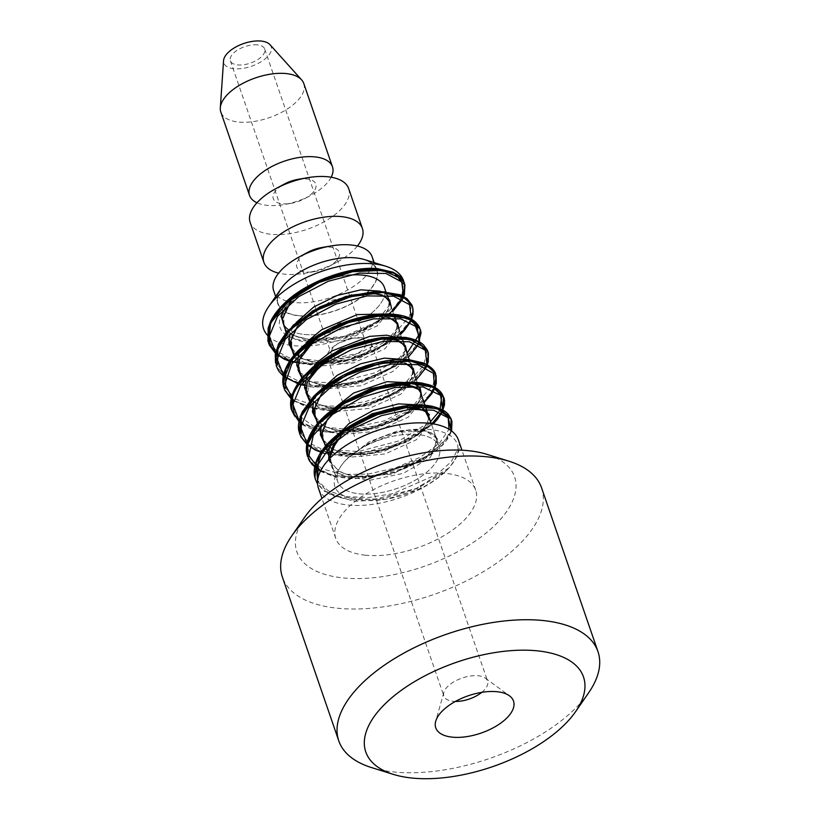 <?xml version="1.0" encoding="UTF-8"?>
<svg xmlns="http://www.w3.org/2000/svg" width="819" height="819" viewBox="0 0 819 819"><rect width="100%" height="100%" fill="white"/><g stroke="black" fill="none" stroke-linecap="round" stroke-linejoin="round"><path stroke-width="0.61" stroke-dasharray="4.09 3.07" d="M318.478 488.257A74.017 35.504 161 0 0 348.229 505.057A74.017 35.504 161 0 0 426.484 485.626A74.017 35.504 161 0 0 458.445 440.069M346.089 459.858A53.685 25.747 161 0 0 337.694 481.644A53.685 25.747 161 0 0 396.846 488.513A53.685 25.747 161 0 0 439.219 446.683A53.685 25.747 161 0 0 399.672 435.043A53.685 25.747 161 0 0 346.089 459.858A53.685 25.747 161 0 0 337.694 481.644A53.685 25.747 161 0 0 396.846 488.513A53.685 25.747 161 0 0 439.219 446.683A53.685 25.747 161 0 0 399.672 435.043A53.685 25.747 161 0 0 346.089 459.858M291.206 300.481A53.685 25.747 161 0 0 282.821 322.266A53.685 25.747 161 0 0 341.963 329.136A53.685 25.747 161 0 0 384.346 287.305A53.685 25.747 161 0 1 341.963 329.136A53.685 25.747 161 0 1 282.821 322.266A53.685 25.747 161 0 1 291.206 300.481A53.685 25.747 161 0 1 347.491 275.327A53.685 25.747 161 0 0 291.206 300.481M404.443 288.145A74.017 35.504 -19 0 1 365.172 329.801A74.017 35.504 -19 0 1 293.356 345.679A74.017 35.504 -19 0 1 269.297 337.029M332.104 355.333C337.889 364.138 370.075 351.505 365.632 342.178C364.762 339.895 362.336 338.523 358.353 338.063L353.04 338.145L338.81 343.038C332.954 346.795 330.466 350.44 331.347 353.982L332.104 355.333M361.896 337.797A23.096 11.077 161 0 0 355.129 337.909A23.096 11.077 161 0 0 336.998 344.144A23.096 11.077 161 0 0 327.508 358.077A23.096 11.077 161 0 0 352.948 361.036A23.096 11.077 161 0 0 371.181 343.038A23.096 11.077 161 0 0 361.896 337.797M481.767 692.362A23.096 11.077 161 0 0 487.561 681.019A23.096 11.077 161 0 0 485.298 678.101A23.096 11.077 161 0 0 478.276 675.777A23.096 11.077 161 0 0 443.857 692.372A23.096 11.077 161 0 0 443.888 696.058A23.096 11.077 161 0 0 455.425 701.433M257.401 44.881A18.131 8.702 161 0 0 238.227 49.642A18.131 8.702 161 0 0 230.395 60.801A18.131 8.702 161 0 0 237.684 64.916A18.131 8.702 161 0 0 256.859 60.156A18.131 8.702 161 0 0 264.68 48.997A18.131 8.702 161 0 0 257.401 44.881M281.429 288.175A52.426 25.143 161 0 0 298.925 315.847A52.426 25.143 161 0 0 365.325 294.318A52.426 25.143 161 0 0 364.455 259.582M365.499 555.2A74.017 35.504 -19 0 1 335.749 538.4A74.017 35.504 -19 0 1 394.164 480.733A74.017 35.504 -19 0 1 475.706 490.212A74.017 35.504 -19 0 1 443.744 535.769A74.017 35.504 -19 0 1 365.499 555.2M299.109 315.653A52.088 24.979 -19 0 1 278.173 303.829A52.088 24.979 -19 0 1 319.287 263.257A52.088 24.979 -19 0 1 376.658 269.922A52.088 24.979 -19 0 1 354.166 301.976A52.088 24.979 -19 0 1 299.109 315.653M541.584 487.878A137.06 65.745 -19 0 1 482.401 572.246A137.06 65.745 -19 0 1 337.5 608.22A137.06 65.745 -19 0 1 282.391 577.119M304.74 517.147A115.131 55.221 161 0 0 343.151 577.917A115.131 55.221 161 0 0 488.974 530.64A115.131 55.221 161 0 0 487.049 454.371M371.56 767.587A137.06 65.745 161 0 0 393.878 771.969A137.06 65.745 161 0 0 588.595 692.864M372.143 256.808A52.088 24.979 -19 0 1 349.652 288.872A52.088 24.979 -19 0 1 294.594 302.539A52.088 24.979 -19 0 1 273.659 290.725M321.529 247.573A22.482 10.78 -19 0 1 339.271 252.262A22.482 10.78 -19 0 1 328.184 266.881A22.482 10.78 -19 0 1 314.506 271.591A22.482 10.78 -19 0 1 305.804 272A22.482 10.78 -19 0 1 307.862 252.283M357.401 246.028A52.088 24.979 -19 0 1 336.681 262.315A52.088 24.979 -19 0 1 304.996 273.229A52.088 24.979 -19 0 1 284.828 274.181A52.088 24.979 -19 0 1 278.634 273.147M348.659 188.585A52.088 24.979 -19 0 1 326.167 220.639A52.088 24.979 -19 0 1 271.099 234.316A52.088 24.979 -19 0 1 250.164 222.492M298.044 179.351A22.482 10.78 -19 0 1 315.776 184.04A22.482 10.78 -19 0 1 304.688 198.659A22.482 10.78 -19 0 1 291.011 203.368A22.482 10.78 -19 0 1 282.309 203.777A22.482 10.78 -19 0 1 284.367 184.06M331.163 177.232A43.857 21.038 -19 0 1 310.831 195.352A43.857 21.038 -19 0 1 284.142 204.545A43.857 21.038 -19 0 1 267.158 205.344A43.857 21.038 -19 0 1 256.961 202.774M303.788 83.528A43.857 21.038 -19 0 1 284.848 110.524A43.857 21.038 -19 0 1 238.472 122.041A43.857 21.038 -19 0 1 220.843 112.08M269.963 44.656A25.041 12.009 -19 0 1 262.367 60.934A25.041 12.009 -19 0 1 233.927 68.735A25.041 12.009 -19 0 1 223.567 60.626M335.77 475.665C324.539 502.078 376.648 508.978 418.417 489.25C426.76 485.8 435.636 480.016 445.045 471.898L417.383 488.431L382.647 498.73L349.017 499.907L324.365 491.246L317.598 484.07M403.777 295.577L389.936 312.735C380.477 320.853 371.56 326.617 363.196 330.047L389.813 314.046L403.542 296.314M451.371 430.814L449.027 435.882L430.405 454.187L400.122 469.4L364.762 477.293L332.975 475.665L316.912 468.755M443.099 409.029L433.056 422.942L415.028 436.302L382.34 449.723L347.236 455.098L317.803 450.614L309.07 445.986M434.459 387.991L424.723 400.86L398.577 417.915L364.445 429.494L330.303 432.022L303.788 424.989M427.283 363.912L410.657 383.251L381.582 399.242L346.539 408.323L313.646 408.282L293.417 400.46M419.441 341.052L415.991 347.276L395.679 365.499L363.994 379.832L328.736 386.67L302.334 384.674L283.323 375.962M411.066 319.615L409.981 321.734M400.225 333.405L376.648 348.853L346.283 359.95L311.374 363.994L296.652 362.448M293.325 361.711L290.776 361.025M277.743 354.944L275.481 353.163M315.571 479.821L322.758 489.731L335.636 496.621L373.597 499.61L416.277 488.513L448.853 468.007C455.599 459.623 458.62 453.265 457.882 448.914L451.433 461.517L437.244 474.273L393.059 493.632L368.366 497.542L345.864 496.601L328.245 490.755L317.618 480.569M401.863 296.212L393.765 308.855L403.552 295.475L404.504 283.446M277.672 354.637L293.243 361.384L313.912 363.697L361.189 355.057L399.529 333.476L409.971 320.956L413.063 309.265M275.481 362.633L276.29 365.632L286.507 378.081L305.866 385.206L331.685 385.964L359.838 380.804L386.056 370.495L406.746 356.767L418.837 342.086L419.707 327.815M284.367 389.138L295.014 401.279L314.598 408.067L340.335 408.763L368.274 403.357L394.379 392.946L414.916 379.402L426.617 364.762L427.835 351.228M300.102 422.051L314.291 428.941L333.149 431.971L377.979 425.542L417.209 406.552L429.821 394.676L436.158 382.985M299.846 434.142L306.828 443.98L319.41 450.9L356.634 454.217L398.925 443.673L431.951 423.679M441.113 412.694L442.209 410.575M307.616 456.705L316.349 468.089L332.657 475.276L354.647 477.508L379.576 474.703L426.443 456.49L442.567 443.652L451.034 430.569M303.941 290.336L289.803 303.47M286.599 333.241L296.232 339.977L310.514 343.386L345.813 340.161L377.334 325.829L391.472 307.995M381.459 294.963L367.107 293.386M311.834 313.063L297.451 326.392M294.533 356.275L298.904 368.99L294.533 356.275L304.443 362.776L318.622 366.216L353.634 362.858L384.971 348.781L399.375 330.958M389.056 317.731L375.747 316.052M302.242 378.675L311.875 385.452L326.003 388.953L361.333 385.718L392.782 371.488L402.825 362.448L407.197 353.654M397.338 340.52L383.036 338.902M310.206 401.791L320.065 408.333L334.377 411.711L369.451 408.374L400.89 394.164L414.998 376.341M390.54 361.701L397.358 361.875L404.77 363.288L391.083 361.629M334.736 381.736L321.222 394.482M317.956 424.314L327.713 430.989L341.758 434.52L376.924 431.224L408.282 417.158L422.921 399.334M325.808 447.113L335.473 453.828L349.785 457.217L385.043 453.972L416.564 439.649L430.661 421.816M350.88 426.986L336.67 440.212M329.248 459.049L332.258 468.273L340.632 475.194L368.908 480.446L403.214 473.372L429.842 457.995L438.738 441.267L434.909 434.961L426.167 430.989L398.054 432.145L365.591 445.219L345.976 459.961C340.284 466.328 336.906 471.56 335.831 475.634L328.624 459.715M310.985 285.667C349.007 261.967 404.033 265.899 402.968 289.742M457.964 448.873C458.681 425.286 403.634 421.263 365.591 445.219M285.432 307.432L291.267 300.419L301.351 291.933M285.391 329.74L295.321 336.24L309.592 339.65L344.615 336.281L376.003 322.123L390.202 304.31M387.489 295.29L383.343 292.506M293.437 326.607L290.028 333.507M293.12 352.19L302.835 358.886L316.871 362.428L352.078 359.152L383.446 345.075L398.095 327.242M395.147 318.038L391.247 315.284M300.982 375.01L310.626 381.736L324.938 385.125L360.217 381.889L391.728 367.557L405.845 349.733M403.183 340.827L399.334 338.073M308.906 398.024L318.847 404.525L333.057 407.954L368.069 404.576L399.426 390.479L413.728 372.655M410.984 363.605L406.889 360.831M316.912 394.942L313.493 401.873M316.625 420.444L326.3 427.18L340.346 430.712L375.614 427.457L407.012 413.329L421.601 395.495M324.447 417.997L321.273 424.692M324.519 443.376L334.858 450.296L350.194 453.583L387.387 449.109L418.837 433.149L427.272 423.628L429.443 414.752M332.483 440.581L329.299 447.256M363.186 330.088C321.601 349.549 269.318 342.721 280.978 316.103M389.936 312.735A74.017 35.504 161 0 0 393.765 308.855M445.045 471.898A74.017 35.504 161 0 0 448.843 468.007M275.727 352.846L299.723 363.738L335.196 363.37L372.102 352.272L400.532 334.306M410.227 321.847L411.373 319.072M283.722 375.849L296.488 383.466L314.281 387.377L357.944 382.852L398.31 365.049L411.865 353.46L419.185 341.82M293.458 400.245L306.726 407.207L324.733 410.35L367.813 405.088L406.726 387.346L419.86 376.044L427.016 364.701M299.242 421.201L323.27 432.012L358.671 431.695L395.577 420.587L424.058 402.641M433.63 390.223L434.551 388.032M307.094 443.929L331.715 454.914L367.926 454.166L405.466 442.516L433.261 423.884M320.505 471.079L335.186 476.832L353.992 478.828L397.041 471.693L433.722 453.04L445.556 441.789L451.238 430.712M317.567 481.347L330.569 495.116L355.313 501.361L386.742 499.14L418.417 489.25M402.979 289.742L403.071 283.968M269.861 342.526L276.73 351.136L288.165 357.309L321.212 360.964L359.48 353.02L392.055 336.353L409.551 316.431L411.066 307.248L407.238 299.631L385.759 291.441L351.74 294.83M277.569 364.916L285.012 374.232L297.727 380.712L334.684 383.169L375.696 372.604L407.289 352.928M285.555 388.093L296.345 399.375L315.264 405.651L339.803 406.296L366.4 401.31L391.441 391.636L411.578 378.951L423.802 365.039L426.556 352.19M293.806 411.937L313.134 426.013L346.232 429.187L384.326 420.833L416.216 404.166L433.323 384.316L434.561 375.286L430.538 367.844L409.213 359.695L375.399 363.104M301.249 433.671L308.876 442.813L321.713 449.088L358.384 451.525L399.181 440.857L430.722 421.406M438.861 411.742L440.038 409.602M307.739 442.24L309.572 457.401L321.55 468.611L341.973 474.406L367.864 474.099L395.28 467.977L420.393 457.156L439.24 443.488L449.058 429.269M291.318 300.45L283.824 313.145L283.906 325.266L291.605 334.613L305.774 340.09L345.147 337.571L379.361 320.894L388.145 310.698L389.158 301.515M389.138 301.464L382.668 294.86L369.461 292.229L332.186 300.194L299.662 322.481L291.861 335.514L291.728 348.014L299.242 357.35L313.544 362.735L352.61 360.411L387.029 343.888L395.751 333.681L397.164 324.416L390.315 317.598L376.945 315.008L339.721 323.167L321.417 333.108L307.391 345.423L299.672 358.527L299.365 370.587L307.012 379.914L321.13 385.514L339.762 386.588L360.329 383.169L394.707 366.687L403.675 356.398L405.006 347.195M404.903 346.908L401.044 342.117M398.413 340.54L390.499 338.186M310.974 373.904L307.422 393.55L315.08 402.907L329.258 408.353L368.581 405.896L402.846 389.23L411.619 379.043L412.684 369.84M412.653 369.748L406.204 363.155L392.966 360.544L355.743 368.478L323.198 390.735L315.417 403.767L315.233 416.359L322.809 425.665L337.141 431.05L376.208 428.675L410.575 412.152L419.287 401.924L420.69 392.67M420.587 392.362L417.895 388.441M334.695 409.695L323.945 424.744L322.85 438.769L330.569 448.228L344.584 453.818L363.134 454.873L383.609 451.535L417.946 435.196L427.078 424.969L428.572 415.765M428.378 415.182L424.406 410.299M330.241 452.149L330.937 461.803L338.513 471.181L352.692 476.617L391.953 474.242L426.289 457.616L435.063 447.43L436.169 437.97L423.515 429.555L397.921 430.774L368.826 441.932L345.976 459.961M286.691 333.507L288.708 339.373L286.691 333.507M303.296 381.736L304.494 385.206L303.296 381.736M310.206 401.812L312.213 407.627L310.206 401.812M318.048 424.57L320.147 430.681L318.048 424.57M329.74 458.538L337.694 481.644L329.74 458.538M386.189 292.67L404.75 346.56L386.189 292.67M409.715 360.984L420.219 391.482L409.715 360.984M427.385 412.295L428.409 415.284L427.385 412.295M431.265 423.577L439.219 446.683L431.265 423.577M338.8 343.048L336.998 344.144M353.03 338.155L355.129 337.909M443.857 692.372L435.718 721.252M485.298 678.101L509.5 695.853M327.508 358.077L443.888 696.058M371.181 343.038L487.561 681.019M230.395 60.801L331.347 353.982M264.68 48.997L365.632 342.178M475.706 490.212L461.936 450.215M335.749 538.4L321.969 498.402M376.658 269.922L374.14 262.602M278.173 303.829L275.655 296.519M328.184 266.881L336.681 262.315M314.506 271.591L304.996 273.229M304.688 198.659L310.831 195.352M291.011 203.368L284.142 204.545M292.885 362.295L310.974 364.936L344.236 361.629L376.76 350.071L400.542 334.336M410.411 321.939L411.414 319.799M300.727 384.971L309.848 386.875L339.803 386.629L374.211 377.457L402.682 361.906L408.374 357.084M293.366 400.726L312.162 408.763M312.643 408.865L330.569 410.524L365.376 405.753L398.095 392.721L416.206 379.821M292.905 413.37L294.512 416.39L303.45 425.184L306.541 426.924L317.24 430.825L337.94 433.271L366.912 430.129L395.516 420.618L424.068 402.672M433.814 390.315L434.807 388.165M324.242 453.368L340.704 455.927L374.774 452.815L408.415 441.113L433.312 423.894M320.372 471.345L334.295 476.699L361.394 478.624L394.093 472.624L423.781 459.694L442.895 444.942L448.761 437.377L451.597 430.989M363.206 330.037L392.69 311.537M275.491 362.694L275.747 363.8M283.732 324.785L283.824 314.404L285.862 309.643L290.192 303.184C294.983 297.164 301.679 291.482 310.268 286.138M312.285 312.797L305.067 318.509L296.191 328.214L291.359 338.687L291.052 345.157L291.728 348.014M388.708 317.731L375.122 316.134M305.784 348.751L302.191 354.115L299.068 361.988L298.761 368.079L299.365 370.587M396.631 340.52L383.661 338.82M313.523 371.683L309.254 378.132L306.879 384.408L307.279 393.14M335.729 381.132L326.269 388.912L321.038 394.697L314.885 407.002L314.578 413.605L315.233 416.359M342.772 404.371L330.825 415.213L325.88 422.102L322.573 430.221L322.85 438.769M351.116 426.832L337.182 439.772M330.098 458.179L330.835 461.506M436.169 437.97L434.275 434.981C434.694 433.875 430.507 432.309 421.683 430.272L408.957 430.333C393.949 431.879 379.084 437.111 364.383 446.038M283.876 325.358C282.954 326.187 285.626 329.177 291.892 334.326L294.738 335.79L310.084 339.66C321.56 340.847 333.957 339.465 347.297 335.514C359.531 331.777 369.574 326.965 377.416 321.068C387.336 312.981 388.216 308.886 388.738 307.842C389.772 303.562 389.946 301.412 389.281 301.382M291.492 347.635C294.001 354.985 303.839 360.667 314.097 362.008L328.624 362.766C346.724 361.752 363.155 357.043 377.917 348.638L390.786 338.933C397.358 330.231 399.467 325.409 397.102 324.447M299.529 370.557C299.795 370.321 299.17 374.16 308.149 380.272L311.425 381.869C317.885 384.572 326.423 385.78 337.039 385.483C350.86 384.858 364.189 381.644 377.027 375.839C386.619 371.396 393.898 366.636 398.863 361.578C405.149 352.426 407.125 347.522 404.811 346.867M307.35 393.642C306.378 394.461 309.142 397.491 315.622 402.723L318.786 404.31L331.408 407.708L353.368 407.575C372.123 404.678 387.756 398.781 400.245 389.875C405.251 386.036 408.742 382.453 410.718 379.146C412.878 376.935 413.728 369.308 412.837 369.768M315.018 415.888C317.721 423.525 327.518 428.787 336.179 430.057L350.194 431.101C368.376 430.487 385.135 425.941 400.46 417.485L413.882 407.657C423.577 397.809 420.628 392.741 420.587 392.711M323.075 438.943L323.863 440.806L331.685 448.587L334.613 450.02L343.161 452.569L358.661 453.839C371.509 453.562 384.213 450.859 396.795 445.741C407.145 441.421 415.192 436.599 420.946 431.275L427.682 422.317C428.89 417.639 429.105 415.243 428.337 415.12M330.825 461.896L331.89 464.219L339.199 471.038L343.12 472.942C349.365 475.583 357.432 476.832 367.322 476.658C388.564 475.307 406.951 469.441 422.481 459.08C428.276 454.832 432.237 450.88 434.377 447.225C436.803 441.605 437.469 438.585 436.373 438.155"/><path stroke-width="1.23" d="M461.936 450.215L458.445 440.069A74.017 35.504 161 0 0 403.921 424.017A74.017 35.504 161 0 0 330.047 458.231A74.017 35.504 161 0 0 318.478 488.257L321.969 498.402M384.346 287.305A53.685 25.747 161 0 0 347.491 275.327A53.685 25.747 161 0 1 384.346 287.305L385.759 291.41L384.346 287.305M269.297 337.029A74.017 35.504 -19 0 1 268.663 306.613A74.017 35.504 -19 0 1 385.862 266.257A74.017 35.504 -19 0 1 404.443 288.145M496.99 691.717A41.114 19.728 -19 0 1 509.5 695.853A41.114 19.728 -19 0 1 481.06 733.087A41.114 19.728 -19 0 1 435.718 721.252A41.114 19.728 -19 0 1 496.99 691.717M455.425 701.433A23.096 11.077 161 0 0 481.767 692.362M385.862 266.257L364.455 259.582A52.426 25.143 161 0 0 281.429 288.175L268.663 306.613M338.779 740.867L282.391 577.119A137.06 65.745 -19 0 1 291.769 535.882A137.06 65.745 -19 0 1 508.804 461.148A137.06 65.745 -19 0 1 541.584 487.878L597.972 651.627A137.06 65.745 161 0 0 446.969 634.08A137.06 65.745 161 0 0 338.779 740.867A137.06 65.745 161 0 0 371.56 767.587L393.315 774.375A115.131 55.221 -19 0 1 389.598 699.672A115.131 55.221 -19 0 1 532.565 650.45A115.131 55.221 -19 0 1 575.624 711.598A115.131 55.221 -19 0 1 412.059 778.05A115.131 55.221 -19 0 1 393.315 774.375M508.804 461.148L487.049 454.371A115.131 55.221 161 0 0 304.74 517.147L291.769 535.882M575.624 711.598L588.595 692.864A137.06 65.745 161 0 0 597.972 651.627M275.655 296.519L273.659 290.725A52.088 24.979 -19 0 1 299.355 256.859A52.088 24.979 -19 0 1 331.05 245.946A52.088 24.979 -19 0 1 372.143 256.808L374.14 262.602M299.355 256.859L307.862 252.283A22.482 10.78 -19 0 1 321.529 247.573L331.05 245.946M278.634 273.147A52.088 24.979 -19 0 1 263.892 262.356A52.088 24.979 -19 0 1 305.006 221.785A52.088 24.979 -19 0 1 362.387 228.45A52.088 24.979 -19 0 1 357.401 246.028M263.892 262.356L250.164 222.492A52.088 24.979 -19 0 1 275.86 188.626A52.088 24.979 -19 0 1 307.555 177.713A52.088 24.979 -19 0 1 348.659 188.585L362.387 228.45M275.86 188.626L284.367 184.06A22.482 10.78 -19 0 1 298.044 179.351L307.555 177.713M256.961 202.774A43.857 21.038 -19 0 1 249.529 195.393A43.857 21.038 -19 0 1 284.152 161.22A43.857 21.038 -19 0 1 332.473 166.841A43.857 21.038 -19 0 1 331.163 177.232M249.529 195.393L220.843 112.08A43.857 21.038 -19 0 1 220.311 107.842A43.857 21.038 -19 0 1 255.467 77.907A43.857 21.038 -19 0 1 301.597 79.852A43.857 21.038 -19 0 1 303.788 83.528L332.473 166.841M220.311 107.842L223.567 60.626A25.041 12.009 -19 0 1 243.632 43.55A25.041 12.009 -19 0 1 269.963 44.656L301.597 79.852M317.598 484.07L315.571 479.811L314.465 474.396L321.529 452.958L343.714 431.623L375.573 415.079L409.326 406.848L436.793 408.476L451.156 419.133L451.945 421.406L451.371 430.814M316.912 468.755L312.039 464.414L308.405 458.763L306.91 445.823L318.611 423.925L344.246 403.48L377.457 389.056L410.299 383.487L432.524 387.09L443.857 397.45L444.574 400.645L443.099 409.029M309.07 445.986L307.34 444.656M306.838 444.236L301.034 436.967L299.897 434.285L300.727 416.973L316.861 394.993L345.383 375.86L379.371 363.697L410.452 361.046L431.265 367.997L436.128 375.593L434.459 387.991M303.788 424.989L299.498 421.98M298.996 421.55L292.168 411.476L291.288 400.225L295.813 387.96L316.165 366.369L346.969 348.751L381.009 339.179L409.858 339.312L426.535 348.771L428.419 353.03L427.283 363.912M293.417 400.46L290.735 398.31L284.869 390.376L283.067 380.63L292.363 358.896L316.236 337.96L348.833 322.369L382.217 315.428L408.231 318.366L420.28 329.177L419.441 341.052M283.323 375.962L278.931 371.232L276.31 366.011L276.218 351.883L289.998 329.914L317.086 310.053L350.757 296.662L382.831 292.496L405.497 298.147L412.735 307.534L413.134 311.793L411.322 319.052M409.981 321.734L403.91 329.822L400.225 333.405M296.652 362.448L293.325 361.711M290.776 361.025L289.987 360.79M289.865 360.749L283.354 358.22L277.743 354.944M275.481 353.163L268.53 343.222L270.649 322.962L288.749 301.085L318.468 282.678L352.539 271.703L382.678 270.372L401.515 278.562L404.903 284.756L403.777 295.577M404.504 283.446L404.023 282.207L394.205 273.239L375.829 269.42L351.627 271.519L325.153 279.412L300.317 292.178L280.763 308.159L269.379 325.245L267.926 341.185L275.675 353.091M276.003 353.368L277.672 354.637M413.063 309.265L411.977 305.067L402.283 296.12L384.285 292.219L360.473 294.093L334.265 301.679L309.49 314.087L289.711 329.76L277.764 346.693L275.481 362.633M419.441 327.252L409.326 318.519L390.817 314.926L366.615 317.188L340.325 325.153L315.684 337.899L296.335 353.808L285.073 370.782L283.569 386.629L284.367 389.138M427.835 351.228L417.68 341.523L399.242 337.715L374.989 339.834L348.536 347.788L323.638 360.565L304.166 376.566L292.956 393.704L291.369 409.654L299.211 421.355M299.539 421.621L300.102 422.051M436.158 382.985L435.544 373.566L425.778 364.516L407.627 360.462L383.374 362.5L356.818 370.362L331.89 383.087L312.203 399.119L300.768 416.257L299.273 432.248L299.846 434.142M431.951 423.679L441.113 412.694M442.485 409.971L443.519 397.174L443.048 395.956L433.384 386.967L414.957 383.302L390.704 385.401L364.312 393.212L339.516 406.019L319.994 421.949L308.609 439.004L307.094 454.934L307.596 456.633M451.034 430.569L451.034 418.601L441.042 409.735L422.563 406.019L398.433 408.149L371.99 416.083L347.236 428.839L327.774 444.778L316.421 461.834L314.936 477.733L315.448 479.473M402.968 289.742L402.088 295.546M310.954 285.688L303.941 290.336M289.803 303.47L282.34 319.134L286.077 332.606M286.118 332.657L286.599 333.241M391.472 307.995L389.67 300.102L381.459 294.963M367.107 293.386L339.271 298.904L311.834 313.063M297.451 326.392L290.254 342.066L293.837 355.466M293.888 355.528L288.708 339.373L294.533 356.275M399.375 330.958L397.584 322.962L389.056 317.731M375.747 316.052L344.891 322.532L315.591 338.923L299.089 360.104L298.065 370.137L302.242 378.675M407.197 353.654L405.364 345.782L397.338 340.52M383.036 338.902L352.549 345.28L323.618 361.588L307.156 382.36L305.927 392.362L309.521 400.982M309.572 401.034L310.206 401.791M414.998 376.341L413.267 368.396L404.811 363.288L409.94 365.991L412.653 369.748M391.083 361.629L362.704 367.281L334.736 381.736M321.222 394.482L313.687 410.268L317.414 423.679M317.455 423.74L317.956 424.314M422.921 399.334L419.645 389.813L406.92 384.735L386.947 385.688L363.994 392.516L342.844 404.391L327.498 419.226L321.437 434.305L325.808 447.113M430.661 421.816L425.071 410.657L405.221 407.248L377.764 412.991L350.88 426.986M336.67 440.212L329.248 459.049M301.351 291.933L310.974 285.708M281.071 316.103L285.391 329.74M390.202 304.31L387.489 295.29M383.343 292.506L379.801 291.154M379.74 291.134L360.872 289.834L337.121 295.475L313.841 306.941L296.57 322.205M296.498 322.287L293.437 326.607M290.028 333.507L288.872 343.632L293.12 352.19M398.095 327.242L395.147 318.038M391.247 315.284L387.93 313.923M387.878 313.912L357.207 314.609L321.683 329.75L307.77 341.144L298.935 353.368L296.683 365.059L300.982 375.01M405.845 349.733L403.183 340.827M399.334 338.073L386.64 335.196L369.553 336.384L332.074 350.931L316.851 362.541L307.299 375.286L304.494 387.653L308.906 398.024M413.728 372.655L410.984 363.605M406.889 360.831L403.153 359.398M403.102 359.387L384.265 358.138L360.544 363.81L337.356 375.225L320.127 390.458M320.065 390.54L316.912 394.942M313.493 401.873L312.408 411.926L316.625 420.444M421.601 395.495L420.157 388.165L413.421 382.934L386.937 381.674L353.603 393.048L327.631 413.523M327.559 413.615L324.447 417.997M321.273 424.692L320.403 434.766L324.519 443.376M429.443 414.752L419.246 404.995M419.195 404.975L398.618 403.859L373.054 410.503L348.802 423.74L332.483 440.581M329.299 447.256L328.624 459.715M280.978 316.103L285.432 307.432M403.542 296.314L401.76 281.92L385.923 273.464L359.51 273.106L328.235 281.275L298.833 296.58L277.672 316.165L269.328 336.21L275.727 352.846M400.532 334.306L410.227 321.847M411.373 319.072L409.561 304.658L393.673 296.222L367.158 295.905L335.821 304.136L306.398 319.543L285.329 339.168L277.16 359.244L283.722 375.849M419.185 341.82L417.27 327.231L400.788 318.837L373.577 318.867L341.666 327.682L312.213 343.734L291.779 363.871L284.992 384.08L293.458 400.245M427.016 364.701L425.317 350.266L409.52 341.769L383.118 341.41L351.791 349.508L322.44 364.905L301.095 384.48L292.926 404.463L299.242 421.201M424.058 402.641L433.63 390.223M434.551 388.032L433.415 373.341L417.874 364.66L391.523 364.086L360.155 372.123L330.528 387.418L309.152 407.053L300.696 427.211L307.094 443.929M433.261 423.884L442.629 410.38M442.731 410.104L440.54 395.29L423.116 386.947L394.768 387.51L361.947 397.348L332.514 414.445L313.298 435.38L308.917 455.671L320.505 471.079M451.238 430.712L448.239 417.874L433.599 410.196L409.848 409.305L381.408 415.653L353.439 428.368L331.03 445.454L318.284 464.138L317.567 481.347M403.071 283.968L395.198 273.566L377.364 268.622L352.579 270.178L324.969 278.225L299.14 291.677L279.392 308.589L269.031 326.433L269.861 342.526M351.74 294.83L319.85 306.91L293.284 325.133L277.999 345.894L277.569 364.916M407.289 352.928L418.714 335.206L413.575 321.048L393.54 314.199L363.267 316.718L330.17 328.429L302.129 346.98L285.944 368.407L285.555 388.093M426.556 352.19L418.54 341.769L400.378 336.875L375.215 338.636L347.389 346.99L321.447 360.749L302.057 377.928L292.311 395.935L293.806 411.937M375.399 363.104L343.294 375.235L316.564 393.642L301.382 414.547L301.249 433.671M430.722 421.406L438.861 411.742M440.038 409.602L441.697 396.109L432.565 386.322L413.646 382.33L388.257 384.725L360.749 393.427L335.534 407.452L316.82 424.518L307.739 442.24M449.058 429.269L448.003 415.305L433.599 406.715L409.193 405.436L379.494 412.049L350.419 425.573L327.764 443.683L316.032 463.185L317.618 480.569M396.631 340.52L402.293 343.489L404.903 346.908M401.044 342.117L398.413 340.54M390.499 338.186L380.477 337.756M380.436 337.756L340.786 349.017L323.208 360.493L310.974 373.904M420.69 392.67L418.284 389.127L413.759 386.568L407.627 384.991L395.812 384.521L368.857 390.663L342.772 404.371M417.895 388.441L396.601 383.292M396.57 383.292L370.567 388.605L344.707 401.545M344.666 401.576L334.695 409.695M428.572 415.765L428.378 415.182M424.406 410.299L403.061 406.122L372 413.779L344.103 431.081L330.241 452.149M282.821 322.266L286.292 332.34L282.821 322.266M286.312 332.422L286.691 333.507L286.312 332.422M298.904 368.99L303.296 381.736L298.904 368.99M304.494 385.206L309.807 400.645L304.494 385.206M309.838 400.716L310.206 401.812L309.838 400.716M312.213 407.627L317.649 423.403L312.213 407.627M317.67 423.484L318.048 424.57L317.67 423.484M320.147 430.681L322.41 437.244L320.147 430.681M322.44 437.336L325.491 446.181L322.44 437.336M325.512 446.263L329.74 458.538L325.512 446.263M385.769 291.441L386.189 292.67L385.769 291.441M404.75 346.56L409.265 359.674L404.75 346.56M409.275 359.705L409.715 360.984L409.275 359.705M420.219 391.482L424.959 405.251L420.219 391.482M424.969 405.282L427.385 412.295L424.969 405.282M428.409 415.284L431.265 423.577L428.409 415.284M269.175 344.86L275.593 353.491M275.952 353.808L283.794 358.927L289.527 361.271M289.65 361.312L292.885 362.295M400.542 334.336L404.136 330.743L410.411 321.939M411.414 319.799L413.011 314.24L412.735 307.534M277.006 367.813L278.91 371.253L283.435 376.3M283.794 376.607L300.727 384.971M408.374 357.084L417.659 345.679L421.038 333.036L420.608 330.262M284.869 390.376L293.366 400.726M416.206 379.821L425.788 368.007L428.245 361.957L428.419 353.03M424.068 402.672L431.889 393.611L433.814 390.315M434.807 388.165L436.302 383.179L436.128 375.593M300.563 435.984L306.961 444.563M307.32 444.881L315.458 450.133L324.242 453.368M433.312 423.894L437.643 419.062L442.168 412.07L444.543 404.637L444.246 398.72M308.405 458.763L309.817 461.455L320.372 471.345M451.597 430.989L451.945 421.406M392.69 311.537L402.487 299.314L404.371 294.891L404.903 284.756M404.023 282.207L403.306 280.784C400.215 277.61 404.156 278.45 393.11 272.225L377.579 268.612C349.089 265.94 306.142 282.176 285.483 302.283C278.521 308.783 273.546 315.192 270.577 321.519L268.161 328.091L267.926 341.185M411.977 305.067L407.074 298.751L400.45 294.789L378.061 291.144L345.71 296.478L312.817 310.79L287.121 331.378L278.562 343.99L275.286 354.351L275.491 362.694M419.707 327.815C414.711 317.434 401.126 312.919 378.972 314.261C355.61 316.615 333.384 324.826 312.315 338.902C302.539 345.802 295.096 353.02 290.008 360.544C283.63 370.505 281.48 379.207 283.569 386.629M427.518 350.46L423.812 345.219C420.208 341.472 413.964 338.851 405.067 337.346L382.534 337.479C356.388 341.267 333.016 351.29 312.408 367.526L301.474 378.532C292.301 390.561 288.923 400.931 291.369 409.654M435.544 373.566C434.234 369.738 430.272 366.226 423.658 363.042L408.64 359.613C393.181 358.558 375.788 361.773 356.46 369.246C338.871 376.361 324.549 385.473 313.503 396.58L302.375 411.701C298.515 420.29 297.481 427.139 299.273 432.248M443.048 395.956C441.257 391.41 436.936 387.786 430.108 385.073L421.713 383.016C414.312 381.9 405.753 382.023 396.038 383.374C366.441 387.039 330.999 405.671 316.103 425.286L312.633 430.18C307.688 438.329 305.661 445.597 306.552 451.965L307.094 454.934M451.034 418.601C448.351 415.059 448.341 410.442 432.094 406.285C425.409 404.852 417.495 404.596 408.353 405.507C383.64 408.507 360.821 417.577 339.895 432.719C330.538 439.926 323.7 447.276 319.369 454.77C314.598 463.441 313.124 471.099 314.936 477.733M389.158 301.515L386.404 297.717L380.2 294.666L373.413 293.519L355.569 294.625L334.92 300.512L312.285 312.797M397.041 324.027L394.625 320.69L388.708 317.731M375.122 316.134L370.393 316.38L345.301 322.369L320.956 334.889L305.784 348.751M383.661 338.82L360.964 342.567L337.08 352.457L313.523 371.683M390.54 361.701L358.538 368.775L335.729 381.132M428.491 415.509L425.747 411.742L417.925 408.159L410.81 407.176L387.326 410.094L351.116 426.832M337.182 439.772L332.954 446.038L330.446 452.508L330.098 458.179"/></g></svg>
